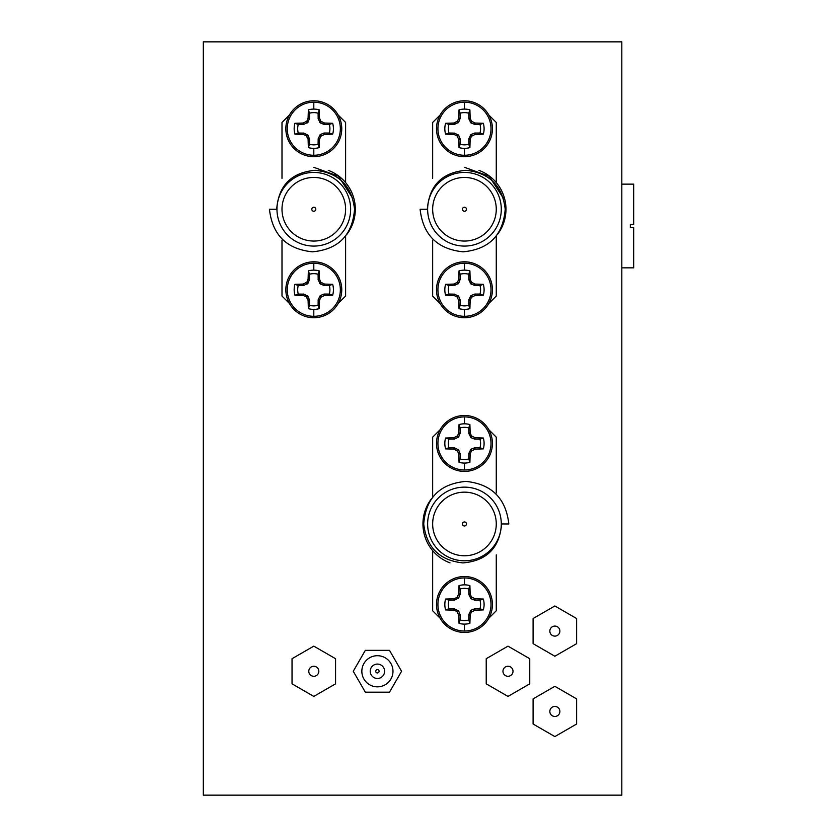 <?xml version="1.0" encoding="UTF-8"?>
<svg xmlns="http://www.w3.org/2000/svg" width="837" height="837" viewBox="0 0 837 837"><rect width="100%" height="100%" fill="white"/><g stroke="black" fill="none" stroke-linecap="round" stroke-linejoin="round"><path stroke-width="1.26" d="M464.462 415.487A27.956 27.956 0 0 1 492.418 443.443A27.956 27.956 0 0 1 464.462 471.398A27.956 27.956 0 0 1 436.506 443.443A27.956 27.956 0 0 1 464.462 415.487A27.956 27.956 0 0 0 436.506 443.443A27.956 27.956 0 0 0 464.462 471.398M464.462 416.899A26.543 26.543 0 0 1 491.005 443.443A26.543 26.543 0 0 1 464.462 469.986A26.543 26.543 0 0 1 437.918 443.443A26.543 26.543 0 0 1 464.462 416.899L464.462 423.815A19.628 19.628 0 0 1 469.902 424.579L470.164 432.781L471.398 435.878L475.123 437.741L483.326 438.002A19.628 19.628 0 0 1 483.326 448.883L475.123 449.145L471.398 451.007L470.164 454.104L469.902 462.306A19.628 19.628 0 0 1 459.021 462.306L458.76 454.104L457.525 451.007L453.8 449.145L445.598 448.883A19.628 19.628 0 0 1 445.598 438.002L453.8 437.741L457.525 435.878L458.76 432.781L459.021 424.579A19.628 19.628 0 0 1 464.462 423.815M445.598 438.002L448.925 439.153A16.123 16.123 0 0 0 448.925 447.732L445.598 448.883M448.925 439.153L454.522 439.059L458.645 436.987L460.172 433.064L460.172 427.906L459.021 424.579M459.021 462.306L460.172 458.979L460.172 453.821L458.645 449.898L454.522 447.826L448.925 447.732M460.172 458.979A16.123 16.123 0 0 0 468.751 458.979L469.902 462.306M469.902 424.579L468.751 427.906A16.123 16.123 0 0 0 460.172 427.906M483.326 448.883L479.999 447.732L474.841 447.732L470.917 449.26L468.846 453.382L468.751 458.979M479.999 447.732A16.123 16.123 0 0 0 479.999 439.153L483.326 438.002M468.751 427.906L468.846 433.503L470.917 437.625L474.841 439.153L479.999 439.153M379.088 671.274A1.674 1.674 0 0 0 377.414 669.6A1.674 1.674 0 0 0 375.74 671.274A1.674 1.674 0 0 0 377.414 672.948A1.674 1.674 0 0 0 379.088 671.274M203.318 795.15L203.318 41.85L621.818 41.85L621.818 795.15L203.318 795.15M464.462 100.775A27.956 27.956 0 0 1 492.418 128.731A27.956 27.956 0 0 1 464.462 156.686A27.956 27.956 0 0 1 436.506 128.731A27.956 27.956 0 0 1 464.462 100.775A27.956 27.956 0 0 0 436.506 128.731A27.956 27.956 0 0 0 464.462 156.686M464.462 102.187A26.543 26.543 0 0 1 491.005 128.731A26.543 26.543 0 0 1 464.462 155.274A26.543 26.543 0 0 1 437.918 128.731A26.543 26.543 0 0 1 464.462 102.187L464.462 109.103A19.628 19.628 0 0 1 469.902 109.867L470.164 118.069L471.398 121.166L475.123 123.029L483.326 123.29A19.628 19.628 0 0 1 483.326 134.171L475.123 134.433L471.398 136.295L470.164 139.392L469.902 147.594A19.628 19.628 0 0 1 459.021 147.594L458.76 139.392L456.897 135.667L453.8 134.433L445.598 134.171A19.628 19.628 0 0 1 445.598 123.29L453.8 123.029L457.525 121.166L458.76 118.069L459.021 109.867A19.628 19.628 0 0 1 464.462 109.103M445.598 123.29L448.925 124.441A16.123 16.123 0 0 0 448.925 133.02L445.598 134.171M448.925 124.441L454.522 124.347L458.645 122.275L460.172 118.352L460.172 113.194L459.021 109.867M459.021 147.594L460.172 144.267L460.172 139.109L458.645 135.186L454.522 133.114L448.925 133.02M460.172 144.267A16.123 16.123 0 0 0 468.751 144.267L469.902 147.594M469.902 109.867L468.751 113.194A16.123 16.123 0 0 0 460.172 113.194M483.326 134.171L479.999 133.02L474.841 133.02L470.917 134.548L468.846 138.67L468.751 144.267M479.999 133.02A16.123 16.123 0 0 0 479.999 124.441L483.326 123.29M468.751 113.194L468.846 118.791L470.917 122.913L474.841 124.441L479.999 124.441M313.802 261.814A27.956 27.956 0 0 1 341.758 289.769A27.956 27.956 0 0 1 313.802 317.725A27.956 27.956 0 0 1 285.846 289.769A27.956 27.956 0 0 1 313.802 261.814A27.956 27.956 0 0 0 285.846 289.769A27.956 27.956 0 0 0 313.802 317.725M313.802 263.226A26.543 26.543 0 0 1 340.345 289.769A26.543 26.543 0 0 1 313.802 316.313A26.543 26.543 0 0 1 287.258 289.769A26.543 26.543 0 0 1 313.802 263.226L313.802 270.142A19.628 19.628 0 0 1 319.242 270.906L319.504 279.108L320.738 282.205L324.463 284.067L332.666 284.329A19.628 19.628 0 0 1 332.666 295.21L324.463 295.471L320.738 297.334L319.504 300.431L319.242 308.633A19.628 19.628 0 0 1 308.361 308.633L308.1 300.431L306.237 296.706L303.14 295.471L294.938 295.21A19.628 19.628 0 0 1 294.938 284.329L303.14 284.067L306.865 282.205L308.1 279.108L308.361 270.906A19.628 19.628 0 0 1 313.802 270.142M294.938 284.329L298.265 285.48A16.123 16.123 0 0 0 298.265 294.059L294.938 295.21M298.265 285.48L303.862 285.386L307.985 283.314L309.512 279.391L309.512 274.233L308.361 270.906M308.361 308.633L309.512 305.306L309.512 300.148L307.985 296.225L303.862 294.153L298.265 294.059M309.512 305.306A16.123 16.123 0 0 0 318.091 305.306L319.242 308.633M319.242 270.906L318.091 274.233A16.123 16.123 0 0 0 309.512 274.233M332.666 295.21L329.339 294.059L324.181 294.059L320.257 295.587L318.186 299.709L318.091 305.306M329.339 294.059A16.123 16.123 0 0 0 329.339 285.48L332.666 284.329M318.091 274.233L318.186 279.83L320.257 283.952L324.181 285.48L329.339 285.48M427.341 209.25L420.101 209.25C423.009 234.946 437.322 249.144 463.039 251.822C489.08 249.426 503.131 235.239 505.203 209.25C502.503 185.762 489.404 172.778 465.927 170.298C442.093 172.422 429.235 185.406 427.341 209.25M501.29 209.25A36.828 36.828 0 0 1 464.462 246.078A36.828 36.828 0 0 1 427.634 209.25A36.828 36.828 0 0 1 464.462 172.422A36.828 36.828 0 0 1 501.29 209.25M464.462 241.056A31.806 31.806 0 0 1 432.656 209.25A31.806 31.806 0 0 1 464.462 177.444A31.806 31.806 0 0 1 496.268 209.25A31.806 31.806 0 0 1 464.462 241.056M497.168 234.82A41.515 41.515 0 0 0 478.921 170.34M462.453 209.25A2.009 2.009 0 0 1 464.462 207.241A2.009 2.009 0 0 1 466.471 209.25A2.009 2.009 0 0 1 464.462 211.259A2.009 2.009 0 0 1 462.453 209.25M464.462 167.316L489.101 176.22L503.351 198.191M496.268 236.003L496.268 296.047L488.818 303.496M440.105 303.496L432.656 296.047L432.656 240.177M432.656 178.323L432.656 122.453L440.105 115.004M488.818 115.004L496.268 122.453L496.268 182.571M464.462 576.526A27.956 27.956 0 0 1 492.418 604.481A27.956 27.956 0 0 1 464.462 632.437A27.956 27.956 0 0 1 436.506 604.481A27.956 27.956 0 0 1 464.462 576.526A27.956 27.956 0 0 0 436.506 604.481A27.956 27.956 0 0 0 464.462 632.437M464.462 577.938A26.543 26.543 0 0 1 491.005 604.481A26.543 26.543 0 0 1 464.462 631.025A26.543 26.543 0 0 1 437.918 604.481A26.543 26.543 0 0 1 464.462 577.938L464.462 584.854A19.628 19.628 0 0 1 469.902 585.618L470.164 593.82L471.398 596.917L475.123 598.779L483.326 599.041A19.628 19.628 0 0 1 483.326 609.922L475.123 610.183L471.398 612.046L470.164 615.143L469.902 623.345A19.628 19.628 0 0 1 459.021 623.345L458.76 615.143L456.897 611.418L453.8 610.183L445.598 609.922A19.628 19.628 0 0 1 445.598 599.041L453.8 598.779L456.897 597.545L458.76 593.82L459.021 585.618A19.628 19.628 0 0 1 464.462 584.854M445.598 599.041L448.925 600.192A16.123 16.123 0 0 0 448.925 608.771L445.598 609.922M448.925 600.192L454.522 600.098L458.645 598.026L460.172 594.103L460.172 588.945L459.021 585.618M459.021 623.345L460.172 620.018L460.172 614.86L458.645 610.937L454.522 608.865L448.925 608.771M460.172 620.018A16.123 16.123 0 0 0 468.751 620.018L469.902 623.345M469.902 585.618L468.751 588.945A16.123 16.123 0 0 0 460.172 588.945M483.326 609.922L479.999 608.771L474.841 608.771L470.917 610.299L468.846 614.421L468.751 620.018M479.999 608.771A16.123 16.123 0 0 0 479.999 600.192L483.326 599.041M468.751 588.945L468.846 594.542L470.917 598.664L474.841 600.192L479.999 600.192M423.721 523.962C426.42 547.45 439.519 560.434 462.997 562.914C486.831 560.79 499.699 547.806 501.583 523.962L508.833 523.962C505.914 498.266 491.601 484.068 465.885 481.39C439.843 483.786 425.792 497.973 423.721 523.962M501.29 523.962A36.828 36.828 0 0 1 464.462 560.79A36.828 36.828 0 0 1 427.634 523.962A36.828 36.828 0 0 1 464.462 487.134A36.828 36.828 0 0 1 501.29 523.962M464.462 555.768A31.806 31.806 0 0 1 432.656 523.962A31.806 31.806 0 0 1 464.462 492.156A31.806 31.806 0 0 1 496.268 523.962A31.806 31.806 0 0 1 464.462 555.768M431.756 498.392A41.515 41.515 0 0 0 450.003 562.872M462.453 523.962A2.009 2.009 0 0 1 464.462 521.953A2.009 2.009 0 0 1 466.471 523.962A2.009 2.009 0 0 1 464.462 525.971A2.009 2.009 0 0 1 462.453 523.962M432.656 497.209L432.656 437.165L440.105 429.716M488.818 429.716L496.268 437.165L496.268 493.035M496.268 554.889L496.268 610.759L488.818 618.208M440.105 618.208L432.656 610.759L432.656 550.641M370.216 671.274A7.198 7.198 0 0 1 377.414 664.076A7.198 7.198 0 0 1 384.612 671.274A7.198 7.198 0 0 1 377.414 678.472A7.198 7.198 0 0 1 370.216 671.274M361.846 671.274A15.568 15.568 0 0 0 377.414 686.842A15.568 15.568 0 0 0 392.982 671.274A15.568 15.568 0 0 0 377.414 655.706A15.568 15.568 0 0 0 361.846 671.274M365.33 650.349L389.498 650.349L401.572 671.274L389.498 692.199L365.33 692.199L353.256 671.274L365.33 650.349M533.096 631.098L533.096 643.663L554.858 656.229L576.62 643.663L576.62 618.533L554.858 605.967L533.096 618.533L533.096 631.098M559.88 631.098A5.022 5.022 0 0 1 554.858 636.12A5.022 5.022 0 0 1 549.836 631.098A5.022 5.022 0 0 1 554.858 626.076A5.022 5.022 0 0 1 559.88 631.098M313.802 100.775A27.956 27.956 0 0 1 341.758 128.731A27.956 27.956 0 0 1 313.802 156.686A27.956 27.956 0 0 1 285.846 128.731A27.956 27.956 0 0 1 313.802 100.775A27.956 27.956 0 0 0 285.846 128.731A27.956 27.956 0 0 0 313.802 156.686M313.802 102.187A26.543 26.543 0 0 1 340.345 128.731A26.543 26.543 0 0 1 313.802 155.274A26.543 26.543 0 0 1 287.258 128.731A26.543 26.543 0 0 1 313.802 102.187L313.802 109.103A19.628 19.628 0 0 1 319.242 109.867L319.504 118.069L320.738 121.166L324.463 123.029L332.666 123.29A19.628 19.628 0 0 1 332.666 134.171L324.463 134.433L320.738 136.295L319.504 139.392L319.242 147.594A19.628 19.628 0 0 1 308.361 147.594L308.1 139.392L306.237 135.667L303.14 134.433L294.938 134.171A19.628 19.628 0 0 1 294.938 123.29L303.14 123.029L306.865 121.166L308.1 118.069L308.361 109.867A19.628 19.628 0 0 1 313.802 109.103M294.938 123.29L298.265 124.441A16.123 16.123 0 0 0 298.265 133.02L294.938 134.171M298.265 124.441L303.862 124.347L307.985 122.275L309.512 118.352L309.512 113.194L308.361 109.867M308.361 147.594L309.512 144.267L309.512 139.109L307.985 135.186L303.862 133.114L298.265 133.02M309.512 144.267A16.123 16.123 0 0 0 318.091 144.267L319.242 147.594M319.242 109.867L318.091 113.194A16.123 16.123 0 0 0 309.512 113.194M332.666 134.171L329.339 133.02L324.181 133.02L320.257 134.548L318.186 138.67L318.091 144.267M329.339 133.02A16.123 16.123 0 0 0 329.339 124.441L332.666 123.29M318.091 113.194L318.186 118.791L320.257 122.913L324.181 124.441L329.339 124.441M533.096 711.45L533.096 724.015L554.858 736.581L576.62 724.015L576.62 698.885L554.858 686.319L533.096 698.885L533.096 711.45M559.88 711.45A5.022 5.022 0 0 1 554.858 716.472A5.022 5.022 0 0 1 549.836 711.45A5.022 5.022 0 0 1 554.858 706.428A5.022 5.022 0 0 1 559.88 711.45M621.818 267.84L633.682 267.84L633.682 227.664L630.334 227.664L630.334 224.316L633.682 224.316L633.682 184.14L621.818 184.14M276.681 209.25L269.441 209.25C272.349 234.946 286.662 249.144 312.379 251.822C338.42 249.426 352.471 235.239 354.543 209.25C351.843 185.762 338.744 172.778 315.267 170.298C291.433 172.422 278.575 185.406 276.681 209.25M350.63 209.25A36.828 36.828 0 0 1 313.802 246.078A36.828 36.828 0 0 1 276.974 209.25A36.828 36.828 0 0 1 313.802 172.422A36.828 36.828 0 0 1 350.63 209.25M313.802 241.056A31.806 31.806 0 0 1 281.996 209.25A31.806 31.806 0 0 1 313.802 177.444A31.806 31.806 0 0 1 345.608 209.25A31.806 31.806 0 0 1 313.802 241.056M346.508 234.82A41.515 41.515 0 0 0 328.261 170.34M311.793 209.25A2.009 2.009 0 0 1 313.802 207.241A2.009 2.009 0 0 1 315.811 209.25A2.009 2.009 0 0 1 313.802 211.259A2.009 2.009 0 0 1 311.793 209.25M313.802 167.316L338.441 176.22L352.691 198.191M345.608 236.003L345.608 296.047L338.158 303.496M289.445 303.496L281.996 296.047L281.996 240.177M281.996 178.323L281.996 122.453L289.445 115.004M338.158 115.004L345.608 122.453L345.608 182.571M292.04 671.274L292.04 683.839L313.802 696.405L335.564 683.839L335.564 658.709L313.802 646.143L292.04 658.709L292.04 671.274M318.824 671.274A5.022 5.022 0 0 1 313.802 676.296A5.022 5.022 0 0 1 308.78 671.274A5.022 5.022 0 0 1 313.802 666.252A5.022 5.022 0 0 1 318.824 671.274M486.224 671.274L486.224 683.839L507.986 696.405L529.748 683.839L529.748 658.709L507.986 646.143L486.224 658.709L486.224 671.274M513.008 671.274A5.022 5.022 0 0 1 507.986 676.296A5.022 5.022 0 0 1 502.964 671.274A5.022 5.022 0 0 1 507.986 666.252A5.022 5.022 0 0 1 513.008 671.274M464.462 261.814A27.956 27.956 0 0 1 492.418 289.769A27.956 27.956 0 0 1 464.462 317.725A27.956 27.956 0 0 1 436.506 289.769A27.956 27.956 0 0 1 464.462 261.814A27.956 27.956 0 0 0 436.506 289.769A27.956 27.956 0 0 0 464.462 317.725M464.462 263.226A26.543 26.543 0 0 1 491.005 289.769A26.543 26.543 0 0 1 464.462 316.313A26.543 26.543 0 0 1 437.918 289.769A26.543 26.543 0 0 1 464.462 263.226L464.462 270.142A19.628 19.628 0 0 1 469.902 270.906L470.164 279.108L471.398 282.205L475.123 284.067L483.326 284.329A19.628 19.628 0 0 1 483.326 295.21L475.123 295.471L471.398 297.334L470.164 300.431L469.902 308.633A19.628 19.628 0 0 1 459.021 308.633L458.76 300.431L456.897 296.706L453.8 295.471L445.598 295.21A19.628 19.628 0 0 1 445.598 284.329L453.8 284.067L457.525 282.205L458.76 279.108L459.021 270.906A19.628 19.628 0 0 1 464.462 270.142M445.598 284.329L448.925 285.48A16.123 16.123 0 0 0 448.925 294.059L445.598 295.21M448.925 285.48L454.522 285.386L458.645 283.314L460.172 279.391L460.172 274.233L459.021 270.906M459.021 308.633L460.172 305.306L460.172 300.148L458.645 296.225L454.522 294.153L448.925 294.059M460.172 305.306A16.123 16.123 0 0 0 468.751 305.306L469.902 308.633M469.902 270.906L468.751 274.233A16.123 16.123 0 0 0 460.172 274.233M483.326 295.21L479.999 294.059L474.841 294.059L470.917 295.587L468.846 299.709L468.751 305.306M479.999 294.059A16.123 16.123 0 0 0 479.999 285.48L483.326 284.329M468.751 274.233L468.846 279.83L470.917 283.952L474.841 285.48L479.999 285.48M464.462 469.986L464.462 463.07M458.76 432.781L460.172 433.064M458.655 433.221L460.078 433.503M457.525 435.878L458.645 436.987M456.897 436.506L458.006 437.625M454.24 437.636L454.522 439.059M453.8 437.741L454.083 439.153M453.8 449.145L454.083 447.732M454.24 449.249L454.522 447.826M456.897 450.379L458.006 449.26M457.525 451.007L458.645 449.898M458.655 453.664L460.078 453.382M458.76 454.104L460.172 453.821M470.164 454.104L468.751 453.821M470.268 453.664L468.846 453.382M471.398 451.007L470.289 449.898M472.037 450.379L470.917 449.26M474.684 449.249L474.401 447.826M475.123 449.145L474.841 447.732M475.123 437.741L474.841 439.153M474.684 437.636L474.401 439.059M472.037 436.506L470.917 437.625M471.398 435.878L470.289 436.987M470.268 433.221L468.846 433.503M470.164 432.781L468.751 433.064M464.462 155.274L464.462 148.358M458.76 118.069L460.172 118.352M458.655 118.509L460.078 118.791M457.525 121.166L458.645 122.275M456.897 121.794L458.006 122.913M454.24 122.924L454.522 124.347M453.8 123.029L454.083 124.441M453.8 134.433L454.083 133.02M454.24 134.537L454.522 133.114M456.897 135.667L458.006 134.548M457.525 136.295L458.645 135.186M458.655 138.952L460.078 138.67M458.76 139.392L460.172 139.109M470.164 139.392L468.751 139.109M470.268 138.952L468.846 138.67M471.398 136.295L470.289 135.186M472.037 135.667L470.917 134.548M474.684 134.537L474.401 133.114M475.123 134.433L474.841 133.02M475.123 123.029L474.841 124.441M474.684 122.924L474.401 124.347M472.037 121.794L470.917 122.913M471.398 121.166L470.289 122.275M470.268 118.509L468.846 118.791M470.164 118.069L468.751 118.352M313.802 316.313L313.802 309.397M308.1 279.108L309.512 279.391M307.995 279.548L309.418 279.83M306.865 282.205L307.985 283.314M306.237 282.833L307.346 283.952M303.58 283.963L303.862 285.386M303.14 284.067L303.423 285.48M303.14 295.471L303.423 294.059M303.58 295.576L303.862 294.153M306.237 296.706L307.346 295.587M306.865 297.334L307.985 296.225M307.995 299.991L309.418 299.709M308.1 300.431L309.512 300.148M319.504 300.431L318.091 300.148M319.608 299.991L318.186 299.709M320.738 297.334L319.629 296.225M321.377 296.706L320.257 295.587M324.024 295.576L323.741 294.153M324.463 295.471L324.181 294.059M324.463 284.067L324.181 285.48M324.024 283.963L323.741 285.386M321.377 282.833L320.257 283.952M320.738 282.205L319.629 283.314M319.608 279.548L318.186 279.83M319.504 279.108L318.091 279.391M464.462 631.025L464.462 624.109M458.76 593.82L460.172 594.103M458.655 594.26L460.078 594.542M457.525 596.917L458.645 598.026M456.897 597.545L458.006 598.664M454.24 598.675L454.522 600.098M453.8 598.779L454.083 600.192M453.8 610.183L454.083 608.771M454.24 610.288L454.522 608.865M456.897 611.418L458.006 610.299M457.525 612.046L458.645 610.937M458.655 614.703L460.078 614.421M458.76 615.143L460.172 614.86M470.164 615.143L468.751 614.86M470.268 614.703L468.846 614.421M471.398 612.046L470.289 610.937M472.037 611.418L470.917 610.299M474.684 610.288L474.401 608.865M475.123 610.183L474.841 608.771M475.123 598.779L474.841 600.192M474.684 598.675L474.401 600.098M472.037 597.545L470.917 598.664M471.398 596.917L470.289 598.026M470.268 594.26L468.846 594.542M470.164 593.82L468.751 594.103M313.802 155.274L313.802 148.358M308.1 118.069L309.512 118.352M307.995 118.509L309.418 118.791M306.865 121.166L307.985 122.275M306.237 121.794L307.346 122.913M303.58 122.924L303.862 124.347M303.14 123.029L303.423 124.441M303.14 134.433L303.423 133.02M303.58 134.537L303.862 133.114M306.237 135.667L307.346 134.548M306.865 136.295L307.985 135.186M307.995 138.952L309.418 138.67M308.1 139.392L309.512 139.109M319.504 139.392L318.091 139.109M319.608 138.952L318.186 138.67M320.738 136.295L319.629 135.186M321.377 135.667L320.257 134.548M324.024 134.537L323.741 133.114M324.463 134.433L324.181 133.02M324.463 123.029L324.181 124.441M324.024 122.924L323.741 124.347M321.377 121.794L320.257 122.913M320.738 121.166L319.629 122.275M319.608 118.509L318.186 118.791M319.504 118.069L318.091 118.352M464.462 316.313L464.462 309.397M458.76 279.108L460.172 279.391M458.655 279.548L460.078 279.83M457.525 282.205L458.645 283.314M456.897 282.833L458.006 283.952M454.24 283.963L454.522 285.386M453.8 284.067L454.083 285.48M453.8 295.471L454.083 294.059M454.24 295.576L454.522 294.153M456.897 296.706L458.006 295.587M457.525 297.334L458.645 296.225M458.655 299.991L460.078 299.709M458.76 300.431L460.172 300.148M470.164 300.431L468.751 300.148M470.268 299.991L468.846 299.709M471.398 297.334L470.289 296.225M472.037 296.706L470.917 295.587M474.684 295.576L474.401 294.153M475.123 295.471L474.841 294.059M475.123 284.067L474.841 285.48M474.684 283.963L474.401 285.386M472.037 282.833L470.917 283.952M471.398 282.205L470.289 283.314M470.268 279.548L468.846 279.83M470.164 279.108L468.751 279.391"/></g></svg>
